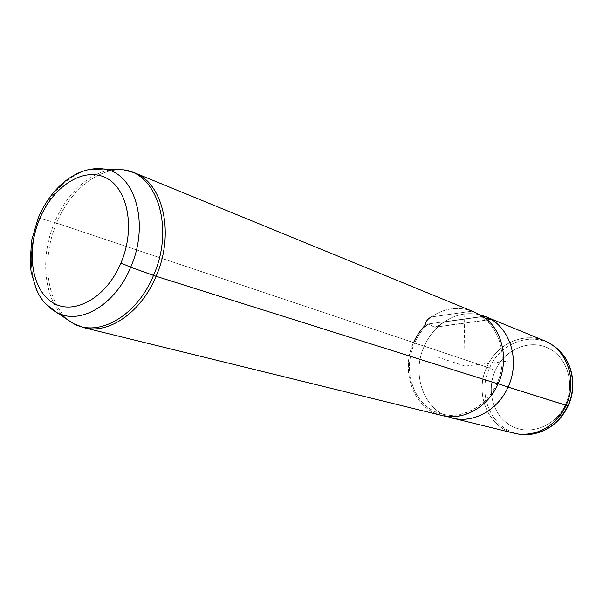 <?xml version="1.0" encoding="UTF-8"?>
<svg xmlns="http://www.w3.org/2000/svg" width="603" height="603" viewBox="0 0 603 603"><rect width="100%" height="100%" fill="white"/><g stroke="black" fill="none" stroke-linecap="round" stroke-linejoin="round"><path stroke-width="0.45" stroke-dasharray="3.02 2.26" d="M485.596 316.65L484.804 316.334M514.216 433.233C487.789 427.429 474.252 393.231 486.779 367.084L424.248 346.16C428.793 336.09 435.389 328.032 444.027 322.002C455.295 314.48 467.144 312.053 479.573 314.713C467.144 312.053 455.295 314.48 444.027 322.002C435.389 328.032 428.793 336.09 424.248 346.16L486.779 367.084C496.518 344.29 523.133 331.605 544.336 340.725M424.248 346.16C411.766 372.812 422.537 407.281 447.381 416.462C422.537 407.281 411.766 372.812 424.248 346.16L414.57 343.077C401.982 369.933 413.228 404.658 438.419 413.025C459.335 421.075 486.41 407.869 496.993 383.372L498.168 383.764L496.993 383.372C485.196 410.017 454.783 422.469 433.278 410.771C411.585 399.45 403.317 368.071 414.57 343.077C417.856 335.713 422.349 329.359 428.032 324.015L426.072 324.286L428.032 324.015C422.349 329.359 417.856 335.713 414.57 343.077L424.248 346.16M441.999 415.52C413.764 409.316 399.842 371.644 413.568 342.579C402.035 368.207 410.485 400.369 432.728 412C454.775 424.022 485.995 411.269 498.101 383.915M480.727 316.688C500.558 328.183 508.427 358.989 496.993 383.372C508.427 358.989 500.558 328.183 480.727 316.688L485.114 318.06L480.727 316.688L482.799 316.402L428.032 324.015L480.727 316.688M444.027 322.002C440.544 324.829 437.356 326.532 434.484 327.12L428.032 324.015L434.484 327.12L489.817 319.545L435.396 327.158L444.027 322.002L483.063 316.575L444.027 322.002M472.948 311.465L472.172 311.163L430.911 317.035L472.172 311.163C458.016 306.203 444.26 308.163 430.911 317.035C444.26 308.163 458.016 306.203 472.172 311.163L472.978 311.48M73.611 323.698C45.715 310.341 37.522 261.785 54.572 222.477L39.677 218.263C51.436 191.626 67.935 175.36 89.191 169.473C67.935 175.36 51.436 191.626 39.677 218.263L54.572 222.477C66.601 193.073 90.932 170.905 114.291 169.443C90.932 170.905 66.601 193.073 54.572 222.477L56.652 223.125C71.78 185.4 107.402 161.076 134.446 172.744C107.402 161.076 71.78 185.4 56.652 223.125C37.597 266.503 50.283 320.329 83.998 327.693C50.283 320.329 37.597 266.503 56.652 223.125L413.568 342.579L54.572 222.477C39.496 257.632 43.913 300.618 65.765 318.49M413.568 342.579C416.673 335.622 420.841 329.524 426.072 324.286C425.258 322.183 426.871 319.763 430.911 317.035M39.677 218.263C26.766 248.655 28.899 285.37 45.489 303.693C28.899 285.37 26.766 248.655 39.677 218.263L38.238 217.969L39.677 218.263M489.523 368.056C499.993 343.182 530.768 331.198 552.107 344.976L552.107 344.976C530.768 331.198 499.993 343.182 489.523 368.056L486.779 367.084L489.523 368.056C475.842 396.179 493.518 432.916 523.005 434.371C493.518 432.916 475.842 396.179 489.523 368.056L495.267 370.536C485.928 390.993 493.42 416.877 512.007 426.268C530.444 435.969 555.943 425.982 565.591 404.409C575.526 382.973 566.639 356.169 547.479 347.765C528.447 339.044 504.342 349.951 495.267 370.536L489.523 368.056M554.556 346.612L550.124 343.672C528.522 329.72 497.385 341.893 486.779 367.084C472.933 395.576 490.789 432.788 520.63 434.266L526.035 434.492M565.591 404.409C555.943 425.982 530.444 435.969 512.007 426.268C493.42 416.877 485.928 390.993 495.267 370.536C504.342 349.951 528.447 339.044 547.479 347.765C566.639 356.169 575.526 382.973 565.591 404.409L568.169 405.827L565.591 404.409M464.106 314.042L465.071 366.074L513.432 360.526M465.071 366.074L438.607 357.458M438.419 413.025L447.411 416.469M490.277 319.643L435.396 327.158"/><path stroke-width="0.9" d="M520.63 434.266C540.642 434.733 555.793 425.085 566.066 405.306L567.868 405.811C578.285 383.885 570.762 355.921 552.16 345.006C570.762 355.921 578.285 383.885 567.868 405.811L508.065 387.051C520.947 359.916 509.445 325.545 485.596 316.65L544.336 340.725C566.835 349.16 577.893 380.666 566.066 405.306C556.848 426.313 533.708 438.419 514.216 433.233L452.559 418.113C473.204 423.623 498.003 410.176 508.065 387.051L566.066 405.306C576.634 383.056 568.983 354.692 550.124 343.672M484.804 316.334L483.063 316.575L484.804 316.334C488.181 317.706 490.051 318.806 490.405 319.628L485.114 318.06L489.817 319.545C490.706 319.213 489.041 318.143 484.804 316.334L479.573 314.713L484.804 316.334C509.12 324.806 521.12 359.576 508.065 387.051C497.354 411.811 469.858 425.1 448.594 416.914L452.559 418.113M498.168 383.764L508.065 387.051L498.168 383.764M65.765 318.49L73.611 323.698C98.756 337.62 136.971 315.859 153.524 275.405L156.079 276.272C174.923 233.798 163.27 183.063 134.446 172.744L472.978 311.48L482.799 316.402C502.201 328.733 509.527 359.524 498.101 383.915L156.079 276.272C141.208 312.331 108.766 334.529 83.998 327.693C108.766 334.529 141.208 312.331 156.079 276.272L498.101 383.915C509.527 359.524 502.201 328.733 482.799 316.402L472.948 311.465M430.911 317.035C426.871 319.763 425.258 322.183 426.072 324.286C420.841 329.524 416.673 335.622 413.568 342.579M498.101 383.915C487.902 407.402 462.825 421.082 441.999 415.52L83.998 327.693L73.611 323.698C98.756 337.62 136.971 315.859 153.524 275.405C174.493 228.484 157.413 173.445 123.698 169.858L114.291 169.443L123.698 169.858C157.413 173.445 174.493 228.484 153.524 275.405L130.678 267.227C150.117 223.54 134.755 172.352 103.724 168.983L89.191 169.473L103.724 168.983C134.755 172.352 150.117 223.54 130.678 267.227L156.079 276.272C174.923 233.798 163.27 183.063 134.446 172.744L123.698 169.858L103.724 168.983C76.543 165.539 50.788 187.842 38.125 218.233L39.564 219.145C52.808 186.779 82.928 166.782 105.231 177.493C127.73 187.676 135.826 228.288 120.954 263.006C106.414 297.89 73.792 315.919 52.815 302.706C31.605 289.998 26.012 251.361 39.564 219.145C26.012 251.361 31.605 289.998 52.815 302.706C73.792 315.919 106.414 297.89 120.954 263.006L130.678 267.227C115.324 304.892 80.131 325.416 56.953 312.64C80.131 325.416 115.324 304.892 130.678 267.227L120.954 263.006C135.826 228.288 127.73 187.676 105.231 177.493C82.928 166.782 52.808 186.779 39.564 219.145L38.125 218.233L31.612 240.439L30.15 262.87L31.16 272.224L36.587 290.156C41.057 299.955 47.848 307.447 56.953 312.64L45.489 303.693L56.953 312.64L73.611 323.698M567.868 405.811C557.752 425.296 542.813 434.816 523.065 434.379C542.813 434.816 557.752 425.296 567.868 405.811L567.868 405.811M447.411 416.469L448.594 416.914M526.035 434.492C530.889 434.778 536.798 433.489 543.763 430.64C554.609 425.499 562.735 417.238 568.154 405.857M568.169 405.827C577.938 385.113 571.855 358.649 554.556 346.612"/></g></svg>
